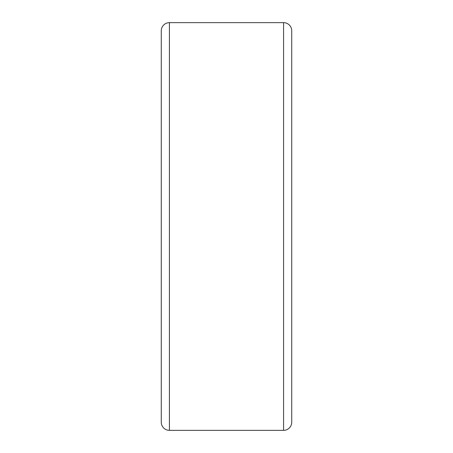 <?xml version="1.0" encoding="UTF-8"?>
<svg xmlns="http://www.w3.org/2000/svg" width="453" height="453" viewBox="0 0 453 453"><rect width="100%" height="100%" fill="white"/><g stroke="black" fill="none" stroke-linecap="round" stroke-linejoin="round"><path stroke-width="0.68" d="M291.732 422.196L291.732 30.804L291.732 422.196A8.154 8.154 0 0 1 283.578 430.35L169.422 430.35A8.154 8.154 0 0 1 161.268 422.196L161.268 30.804A8.154 8.154 0 0 1 169.422 22.65L169.422 430.35M161.268 409.965L161.268 43.035L161.268 409.965M291.732 30.804A8.154 8.154 0 0 0 283.578 22.65L169.422 22.65M291.732 409.965L291.732 43.035M283.578 430.35L283.578 22.65"/></g></svg>
